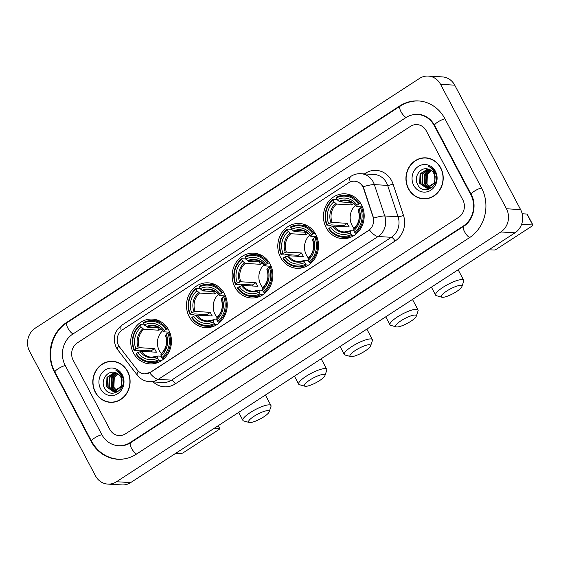 <?xml version="1.0" encoding="UTF-8"?>
<svg xmlns="http://www.w3.org/2000/svg" width="561" height="561" viewBox="0 0 561 561"><rect width="100%" height="100%" fill="white"/><g stroke="black" fill="none" stroke-linecap="round" stroke-linejoin="round"><path stroke-width="0.84" d="M326.179 227.696A22.44 20.371 -86.6 0 0 342.49 238.635A22.44 20.371 -86.6 0 0 361.13 227.85A22.44 20.371 -86.6 0 0 361.452 204.772A22.44 20.371 -86.6 0 0 345.141 193.833A22.44 20.371 -86.6 0 0 326.502 204.625A22.44 20.371 -86.6 0 0 326.179 227.696M189.218 316.706A22.44 20.371 -86.6 0 0 205.529 327.645A22.44 20.371 -86.6 0 0 224.169 316.86A22.44 20.371 -86.6 0 0 224.491 293.782A22.44 20.371 -86.6 0 0 208.18 282.842A22.44 20.371 -86.6 0 0 189.541 293.634A22.44 20.371 -86.6 0 0 189.218 316.706M234.877 287.036A22.44 20.371 -86.6 0 0 251.188 297.975A22.44 20.371 -86.6 0 0 269.827 287.19A22.44 20.371 -86.6 0 0 270.143 264.112A22.44 20.371 -86.6 0 0 253.838 253.172A22.44 20.371 -86.6 0 0 235.199 263.965A22.44 20.371 -86.6 0 0 234.877 287.036M280.528 257.366A22.44 20.371 -86.6 0 0 296.839 268.305A22.44 20.371 -86.6 0 0 315.478 257.52A22.44 20.371 -86.6 0 0 315.801 234.442A22.44 20.371 -86.6 0 0 299.49 223.502A22.44 20.371 -86.6 0 0 280.851 234.295A22.44 20.371 -86.6 0 0 280.528 257.366M133.455 352.953A22.44 20.371 -86.6 0 0 149.759 363.893A22.44 20.371 -86.6 0 0 168.398 353.1A22.44 20.371 -86.6 0 0 168.721 330.029A22.44 20.371 -86.6 0 0 152.417 319.09A22.44 20.371 -86.6 0 0 133.777 329.875A22.44 20.371 -86.6 0 0 133.455 352.953M118.588 345.492A11.43 10.379 -86.6 0 0 119.633 347.112L137.221 369.909A11.43 10.379 -86.6 0 0 144.493 373.864A11.43 10.379 -86.6 0 0 150.369 372.28L368.423 230.564A11.43 10.379 -86.6 0 0 372.974 216.7L363.598 188.559A11.43 10.379 -86.6 0 0 354.517 181.189A11.43 10.379 -86.6 0 0 348.64 182.781L122.375 329.833A11.43 10.379 -86.6 0 0 118.588 345.492M95.321 392.314A20.533 18.639 -86.6 0 0 110.244 402.328A20.533 18.639 -86.6 0 0 127.305 392.455A20.533 18.639 -86.6 0 0 127.599 371.34A20.533 18.639 -86.6 0 0 112.67 361.326A20.533 18.639 -86.6 0 0 95.615 371.2A20.533 18.639 -86.6 0 0 95.321 392.314M108.469 401.914A20.533 18.639 -86.6 0 0 110.959 402.356M408.436 188.819A20.533 18.639 -86.6 0 0 423.366 198.832A20.533 18.639 -86.6 0 0 440.42 188.959A20.533 18.639 -86.6 0 0 440.715 167.844A20.533 18.639 -86.6 0 0 425.792 157.837A20.533 18.639 -86.6 0 0 408.731 167.704A20.533 18.639 -86.6 0 0 408.436 188.819M421.584 198.419A20.533 18.639 -86.6 0 0 424.074 198.86M362.104 185.382L363.851 188.573L373.584 218.124A14.817 2.51 -18.4 0 1 384.797 215.971A16.935 15.371 93.4 0 1 378.058 236.518A14.817 5.168 57 0 1 369.426 229.968L150.544 372.287L144.584 373.871M426.241 130.79A12.7 11.529 -86.6 0 0 417.005 124.598A12.7 11.529 -86.6 0 0 410.477 126.365L77.397 342.834A12.7 11.529 -86.6 0 0 73.189 360.239L109.795 429.368A12.7 11.529 -86.6 0 0 119.03 435.56A12.7 11.529 -86.6 0 0 125.559 433.8L458.639 217.324A12.7 11.529 -86.6 0 0 462.846 199.926L426.241 130.79A12.7 11.529 -86.6 0 0 417.005 124.598A12.7 11.529 -86.6 0 0 410.477 126.365L77.397 342.834A12.7 11.529 -86.6 0 0 73.189 360.239L109.795 429.368A12.7 11.529 -86.6 0 0 119.03 435.56A12.7 11.529 -86.6 0 0 125.559 433.8L458.639 217.324A12.7 11.529 -86.6 0 0 462.846 199.926L426.241 130.79M426.5 157.893A20.533 18.639 -86.6 0 0 423.976 158.034M113.378 361.382A20.533 18.639 -86.6 0 0 110.861 361.529M115.868 361.824A20.322 18.45 -86.6 0 0 114.079 361.621L112.663 361.536A20.322 18.45 -86.6 0 0 95.777 371.312A20.322 18.45 -86.6 0 0 95.489 392.209A20.322 18.45 -86.6 0 0 110.258 402.118A20.322 18.45 -86.6 0 0 127.137 392.342A20.322 18.45 -86.6 0 0 127.431 371.445A20.322 18.45 -86.6 0 0 112.663 361.536M116.618 390.891L113.336 387.272L113.701 377.728L117.845 373.766M116.905 390.758L113.904 387.307L114.269 377.763L118.105 373.956M116.569 391.627L115.734 391.396M115.461 391.29L111.085 387.139L111.45 377.595L116.772 373.156M116.856 391.592L116.022 391.326M115.748 391.213L111.653 387.174L112.018 377.63L117.046 373.289M118.953 390.989L114.598 391.55M114.318 391.494L108.834 387.006L109.199 377.462L115.692 372.728M115.72 391.662L114.879 391.529M114.605 391.459L109.402 387.041L109.767 377.497L115.966 372.82M121.793 383.472A9.572 8.688 -86.6 0 0 120.748 377.048A9.572 8.688 -86.6 0 0 114.865 372.518C107.27 370.218 100.517 380.337 104.227 387.42C109.851 400.652 128.616 388.738 122.13 376.115L121.821 375.484C120.363 372.806 118.287 370.975 115.594 369.98C118.196 371.396 120.089 373.5 121.274 376.284L121.793 383.472L120.881 386.62L113.189 391.515L106.583 386.873L106.948 377.329L114.661 372.469M122.116 379.713L121.449 386.648L114.304 391.564L113.189 391.515M113.469 391.529L107.144 386.908L107.509 377.364L114.879 372.518M100.608 388.878A13.801 12.531 -86.6 0 0 117.74 393.689A13.801 12.531 -86.6 0 0 122.305 374.776A13.801 12.531 -86.6 0 0 105.18 369.965A13.801 12.531 -86.6 0 0 100.608 388.878M110.258 402.118L111.674 402.202A20.322 18.45 -86.6 0 0 113.476 402.209M115.762 392.77L114.451 391.557M114.283 391.375L113.203 389.916M112.403 388.443L113.273 375.87M115.573 392.833L114.192 391.564M113.911 391.241L112.565 389.299M111.597 387.062L112.249 377.23M175.824 453.246L181.028 453.554A2.118 0.491 152.1 0 0 183.573 452.524L218.846 429.607A2.118 0.491 152.1 0 0 219.835 428.562A2.118 0.491 152.1 0 0 219.624 428.471L218.173 425.722M214.421 428.162L219.624 428.471M428.983 158.335A20.322 18.45 -86.6 0 0 427.194 158.132L425.778 158.048A20.322 18.45 -86.6 0 0 408.899 167.816A20.322 18.45 -86.6 0 0 408.604 188.713A20.322 18.45 -86.6 0 0 423.373 198.622A20.322 18.45 -86.6 0 0 440.259 188.854A20.322 18.45 -86.6 0 0 440.546 167.949A20.322 18.45 -86.6 0 0 425.778 158.048M429.733 187.395L426.458 183.777L426.823 174.233L430.96 170.271M430.021 187.262L427.019 183.812L427.384 174.268L431.227 170.46M429.691 188.131L428.856 187.9M428.576 187.795L424.207 183.643L424.572 174.099L429.894 169.66M429.971 188.103L429.144 187.83M428.863 187.718L424.768 183.678L425.133 174.134L430.161 169.794M432.068 187.493L427.713 188.054M427.433 187.998L421.956 183.51L422.321 173.966L428.814 169.233M428.835 188.166L428.001 188.033M427.72 187.97L422.517 183.545L422.882 174.001L429.081 169.324M434.908 179.976A9.572 8.688 -86.6 0 0 433.87 173.552A9.572 8.688 -86.6 0 0 427.987 169.022C420.392 166.722 413.639 176.841 417.342 183.924C422.966 197.156 441.738 185.242 435.252 172.62L434.936 171.989C433.485 169.31 431.409 167.48 428.716 166.484C431.311 167.9 433.204 170.004 434.396 172.788L434.908 179.976L434.004 183.124L426.304 188.019L419.705 183.377L420.07 173.833L427.777 168.973M435.231 176.217L434.565 183.159L427.419 188.068L426.304 188.019M426.584 188.033L420.266 183.412L420.631 173.868L427.994 169.022M413.73 185.382A13.801 12.531 -86.6 0 0 430.855 190.193A13.801 12.531 -86.6 0 0 435.427 171.28A13.801 12.531 -86.6 0 0 418.296 166.47A13.801 12.531 -86.6 0 0 413.73 185.382M423.373 198.622L424.796 198.706A20.322 18.45 -86.6 0 0 426.591 198.713M428.877 189.274L427.566 188.061M427.405 187.879L426.318 186.42M425.526 184.948L426.388 172.374M428.695 189.338L427.307 188.068M427.026 187.753L425.68 185.803M424.719 183.573L425.371 173.735M263.733 416.886A11.641 2.714 152.1 0 0 269.154 411.886A11.641 2.714 152.1 0 0 264.715 411.192A11.641 2.714 152.1 0 0 253.986 416.311A11.641 2.714 152.1 0 0 249.175 422.461A11.641 2.714 152.1 0 0 263.733 416.886M249.175 422.461L243.726 420.96A15.876 3.703 -27.9 0 1 242.899 420.385A15.876 3.703 -27.9 0 1 250.283 412.566A15.876 3.703 -27.9 0 1 270.963 405.533A15.876 3.703 -27.9 0 1 270.97 406.536L269.154 411.886M162.697 330.653A15.666 14.221 -86.6 0 0 159.338 350.709A15.666 14.221 -86.6 0 0 161.337 353.619M161.449 360.674L159.289 360.548L158.546 359.797A20.154 18.296 -86.6 0 1 136.302 353.549L137.838 352.546A18.204 16.528 -86.6 0 0 157.655 358.114L157.914 355.997L161.105 356.186M151.533 351.929A20.112 18.254 93.4 0 1 151.07 350.87L138.84 350.148L137.852 350.59L134.058 350.366L134.374 349.91A20.154 18.296 -86.6 0 1 140.306 325.345L141.197 327.035A18.204 16.528 -86.6 0 0 135.916 348.907L139.359 347.687L154.591 348.584A15.666 14.221 -86.6 0 0 155.439 350.478A15.666 14.221 -86.6 0 0 156.519 352.224L141.281 351.319L137.838 352.546M140.306 325.345L140.271 324.637L144.065 324.861L145.32 325.682M160.565 321.509A21.002 19.067 -86.6 0 0 156.477 320.773L152.683 320.548A21.002 19.067 -86.6 0 0 143.602 322.477L143.63 323.185A20.154 18.296 -86.6 0 1 165.874 329.433L166.898 329.019A21.002 19.067 -86.6 0 0 152.683 320.548M136.302 353.549L135.986 354.005A21.002 19.067 -86.6 0 0 150.201 362.476L153.995 362.701A21.002 19.067 -86.6 0 0 158.139 362.448M166.898 329.019L168.202 329.097M169.934 332.722L167.802 333.073A20.154 18.296 -86.6 0 1 161.87 357.63L162.613 358.388A21.002 19.067 -86.6 0 0 168.826 332.659M162.613 358.388L164.219 358.479M150.201 362.476A21.002 19.067 -86.6 0 0 159.289 360.548M165.874 329.433L164.338 330.436A18.204 16.528 -86.6 0 0 144.521 324.868L143.63 323.185M161.87 357.63L160.979 355.947A18.204 16.528 -86.6 0 0 166.259 334.075L167.802 333.073M157.655 358.114L158.546 359.797M144.521 324.868L147.122 327.154L159.492 327.883M169.724 332.182L163.756 331.824L164.338 330.436M161.245 353.83L160.979 355.947M166.259 334.075L165.684 335.464M163.756 331.824L163.623 331.474A16.283 14.782 -86.6 0 0 146.211 326.579M140.166 351.607A16.283 14.782 -86.6 0 0 157.578 356.494L157.914 355.997M140.271 324.637A21.002 19.067 -86.6 0 0 134.058 350.366M135.916 348.907L134.374 349.91M157.739 327.785L159.029 330.219L143.791 329.314L141.197 327.035M159.029 330.219A15.666 14.221 93.4 0 1 160.86 328.865M154.591 348.584L151.07 350.87M319.504 380.646A11.641 2.714 152.1 0 0 324.924 375.639A11.641 2.714 152.1 0 0 320.485 374.944A11.641 2.714 152.1 0 0 309.756 380.063A11.641 2.714 152.1 0 0 304.946 386.22A11.641 2.714 152.1 0 0 319.504 380.646M304.946 386.22L299.497 384.713A15.876 3.703 -27.9 0 1 298.669 384.145A15.876 3.703 -27.9 0 1 306.054 376.319A15.876 3.703 -27.9 0 1 326.733 369.285A15.876 3.703 -27.9 0 1 326.74 370.288L324.924 375.639M218.467 294.406A15.666 14.221 -86.6 0 0 215.108 314.462A15.666 14.221 -86.6 0 0 217.107 317.379M217.219 324.433L215.052 324.307L214.316 323.55A20.154 18.296 -86.6 0 1 192.065 317.302L193.608 316.299A18.204 16.528 -86.6 0 0 213.418 321.867L213.685 319.749L216.876 319.938M207.304 315.682A20.112 18.254 93.4 0 1 206.841 314.63L194.611 313.908L193.622 314.342L189.828 314.118L190.144 313.662A20.154 18.296 -86.6 0 1 196.077 289.104L196.967 290.787A18.204 16.528 -86.6 0 0 191.68 312.659L195.123 311.439L210.361 312.344A15.666 14.221 -86.6 0 0 211.209 314.237A15.666 14.221 -86.6 0 0 212.289 315.976L197.051 315.079L193.608 316.299M196.077 289.104L196.041 288.396L199.835 288.62L201.09 289.434M216.329 285.269A21.002 19.067 -86.6 0 0 212.247 284.525L208.454 284.301A21.002 19.067 -86.6 0 0 199.365 286.229L199.4 286.937A20.154 18.296 -86.6 0 1 221.644 293.193L222.668 292.779A21.002 19.067 -86.6 0 0 208.454 284.301M192.065 317.302L191.757 317.757A21.002 19.067 -86.6 0 0 205.971 326.229L209.765 326.453A21.002 19.067 -86.6 0 0 213.909 326.2M222.668 292.779L223.972 292.856M225.704 296.481L223.573 296.825A20.154 18.296 -86.6 0 1 217.64 321.39L218.383 322.14A21.002 19.067 -86.6 0 0 224.596 296.411M218.383 322.14L219.989 322.238M205.971 326.229A21.002 19.067 -86.6 0 0 215.052 324.307M221.644 293.193L220.101 294.188A18.204 16.528 -86.6 0 0 200.291 288.627L199.4 286.937M217.64 321.39L216.749 319.707A18.204 16.528 -86.6 0 0 222.03 297.828L223.573 296.825M213.418 321.867L214.316 323.55M200.291 288.627L202.886 290.914L215.263 291.643M225.494 295.935L219.526 295.584L220.101 294.188M217.016 317.589L216.749 319.707M222.03 297.828L221.448 299.223M219.526 295.584L219.386 295.226A16.283 14.782 -86.6 0 0 201.974 290.339M195.936 315.359A16.283 14.782 -86.6 0 0 213.341 320.254L213.685 319.749M196.041 288.396A21.002 19.067 -86.6 0 0 189.828 314.118M191.68 312.659L190.144 313.662M213.503 291.538L214.793 293.971L199.562 293.073L196.967 290.787M214.793 293.971A15.666 14.221 93.4 0 1 216.63 292.618M210.361 312.344L206.841 314.63M365.155 350.969A11.641 2.714 152.1 0 0 370.576 345.969A11.641 2.714 152.1 0 0 366.137 345.274A11.641 2.714 152.1 0 0 355.408 350.394A11.641 2.714 152.1 0 0 350.597 356.551A11.641 2.714 152.1 0 0 365.155 350.969M350.597 356.551L345.148 355.043A15.876 3.703 -27.9 0 1 344.321 354.475A15.876 3.703 -27.9 0 1 351.705 346.649A15.876 3.703 -27.9 0 1 372.385 339.615A15.876 3.703 -27.9 0 1 372.392 340.618L370.576 345.969M264.119 264.736A15.666 14.221 -86.6 0 0 260.767 284.792A15.666 14.221 -86.6 0 0 262.758 287.709M262.871 294.763L260.711 294.637L259.967 293.88A20.154 18.296 -86.6 0 1 237.724 287.632L239.259 286.629A18.204 16.528 -86.6 0 0 259.077 292.197L259.343 290.079L262.527 290.268M252.962 286.012A20.112 18.254 93.4 0 1 252.492 284.96L240.262 284.231L239.274 284.672L235.48 284.448L235.795 283.992A20.154 18.296 -86.6 0 1 241.728 259.434L242.618 261.117A18.204 16.528 -86.6 0 0 237.338 282.989L240.781 281.769L256.012 282.674A15.666 14.221 -86.6 0 0 256.861 284.567A15.666 14.221 -86.6 0 0 257.941 286.306L242.703 285.409L239.259 286.629M241.728 259.434L241.693 258.726L245.487 258.951L246.742 259.764M261.987 255.599A21.002 19.067 -86.6 0 0 257.899 254.855L254.105 254.631A21.002 19.067 -86.6 0 0 245.024 256.559L245.052 257.268A20.154 18.296 -86.6 0 1 267.295 263.523L268.319 263.109A21.002 19.067 -86.6 0 0 254.105 254.631M237.724 287.632L237.408 288.088A21.002 19.067 -86.6 0 0 251.623 296.559L255.416 296.783A21.002 19.067 -86.6 0 0 259.561 296.531M268.319 263.109L269.624 263.186M271.356 266.812L269.224 267.155A20.154 18.296 -86.6 0 1 263.291 291.72L264.035 292.47A21.002 19.067 -86.6 0 0 270.248 266.741M264.035 292.47L265.641 292.569M251.623 296.559A21.002 19.067 -86.6 0 0 260.711 294.637M267.295 263.523L265.76 264.519A18.204 16.528 -86.6 0 0 245.949 258.958L245.052 257.268M263.291 291.72L262.401 290.037A18.204 16.528 -86.6 0 0 267.688 268.158L269.224 267.155M259.077 292.197L259.967 293.88M245.949 258.958L248.544 261.244L260.914 261.973M271.145 266.265L265.178 265.914L265.76 264.519M262.667 287.919L262.401 290.037M267.688 268.158L267.106 269.553M265.178 265.914L265.044 265.556A16.283 14.782 -86.6 0 0 247.632 260.669M241.588 285.689A16.283 14.782 -86.6 0 0 259 290.584L259.343 290.079M241.693 258.726A21.002 19.067 -86.6 0 0 235.48 284.448M237.338 282.989L235.795 283.992M259.161 261.868L260.451 264.301L245.213 263.404L242.618 261.117M260.451 264.301A15.666 14.221 93.4 0 1 262.282 262.948M256.012 282.674L252.492 284.96M410.813 321.299A11.641 2.714 152.1 0 0 416.234 316.299A11.641 2.714 152.1 0 0 411.795 315.605A11.641 2.714 152.1 0 0 401.059 320.724A11.641 2.714 152.1 0 0 396.248 326.881A11.641 2.714 152.1 0 0 410.813 321.299M396.248 326.881L390.807 325.373A15.876 3.703 -27.9 0 1 389.979 324.805A15.876 3.703 -27.9 0 1 397.363 316.979A15.876 3.703 -27.9 0 1 418.043 309.945A15.876 3.703 -27.9 0 1 418.05 310.948L416.234 316.299M309.77 235.066A15.666 14.221 -86.6 0 0 306.418 255.122A15.666 14.221 -86.6 0 0 308.417 258.039M308.522 265.094L306.362 264.96L305.619 264.21A20.154 18.296 -86.6 0 1 283.375 257.962L284.918 256.959A18.204 16.528 -86.6 0 0 304.728 262.527L304.995 260.409L308.178 260.599M298.613 256.342A20.112 18.254 93.4 0 1 298.15 255.29L285.914 254.561L284.932 255.003L281.131 254.778L281.447 254.322A20.154 18.296 -86.6 0 1 287.379 229.765L288.27 231.448A18.204 16.528 -86.6 0 0 282.989 253.32L286.433 252.099L301.664 253.004A15.666 14.221 -86.6 0 0 302.519 254.89A15.666 14.221 -86.6 0 0 303.592 256.636L288.361 255.739L284.918 256.959M287.379 229.765L287.344 229.056L291.138 229.281L292.4 230.094M307.638 225.929A21.002 19.067 -86.6 0 0 303.55 225.185L299.756 224.961A21.002 19.067 -86.6 0 0 290.675 226.889L290.71 227.598A20.154 18.296 -86.6 0 1 312.954 233.853L313.978 233.439A21.002 19.067 -86.6 0 0 299.756 224.961M283.375 257.962L283.06 258.418A21.002 19.067 -86.6 0 0 297.274 266.889L301.075 267.113A21.002 19.067 -86.6 0 0 305.219 266.861M313.978 233.439L315.275 233.516M317.014 237.142L314.875 237.485A20.154 18.296 -86.6 0 1 308.95 262.05L309.686 262.8A21.002 19.067 -86.6 0 0 315.899 237.072M309.686 262.8L311.292 262.899M297.274 266.889A21.002 19.067 -86.6 0 0 306.362 264.96M312.954 233.853L311.411 234.849A18.204 16.528 -86.6 0 0 291.601 229.288L290.71 227.598M308.95 262.05L308.052 260.367A18.204 16.528 -86.6 0 0 313.34 238.488L314.875 237.485M304.728 262.527L305.619 264.21M291.601 229.288L294.195 231.567L306.565 232.303M316.797 236.595L310.829 236.244L311.411 234.849M308.319 258.249L308.052 260.367M313.34 238.488L312.757 239.884M310.829 236.244L310.696 235.886A16.283 14.782 -86.6 0 0 293.284 230.999M287.239 256.019A16.283 14.782 -86.6 0 0 304.651 260.914L304.995 260.409M287.344 229.056A21.002 19.067 -86.6 0 0 281.131 254.778M282.989 253.32L281.447 254.322M304.812 232.198L306.103 234.631L290.864 233.734L288.27 231.448M306.103 234.631A15.666 14.221 93.4 0 1 307.933 233.278M301.664 253.004L298.15 255.29M456.465 291.629A11.641 2.714 152.1 0 0 461.885 286.629A11.641 2.714 152.1 0 0 457.446 285.935A11.641 2.714 152.1 0 0 446.717 291.054A11.641 2.714 152.1 0 0 441.907 297.211A11.641 2.714 152.1 0 0 456.465 291.629M441.907 297.211L436.458 295.703A15.876 3.703 -27.9 0 1 435.631 295.135A15.876 3.703 -27.9 0 1 443.015 287.309A15.876 3.703 -27.9 0 1 463.695 280.276A15.876 3.703 -27.9 0 1 463.702 281.278L461.885 286.629M355.429 205.396A15.666 14.221 -86.6 0 0 352.07 225.452A15.666 14.221 -86.6 0 0 354.068 228.369M354.18 235.424L352.013 235.29L351.27 234.54A20.154 18.296 -86.6 0 1 329.026 228.292L330.569 227.289A18.204 16.528 -86.6 0 0 350.38 232.857L350.646 230.739L353.83 230.929M344.265 226.672A20.112 18.254 93.4 0 1 343.802 225.62L331.565 224.891L330.583 225.333L326.79 225.108L327.105 224.652A20.154 18.296 -86.6 0 1 333.031 200.095L333.928 201.778A18.204 16.528 -86.6 0 0 328.641 223.65L332.084 222.429L347.322 223.334A15.666 14.221 -86.6 0 0 348.171 225.22A15.666 14.221 -86.6 0 0 349.244 226.967L334.012 226.069L330.569 227.289M333.031 200.095L333.003 199.379L336.796 199.611L338.052 200.424M353.29 196.259A21.002 19.067 -86.6 0 0 349.208 195.516L345.415 195.291A21.002 19.067 -86.6 0 0 336.327 197.22L336.362 197.928A20.154 18.296 -86.6 0 1 358.605 204.183L359.629 203.769A21.002 19.067 -86.6 0 0 345.415 195.291M329.026 228.292L328.711 228.748A21.002 19.067 -86.6 0 0 342.932 237.219L346.726 237.443A21.002 19.067 -86.6 0 0 350.87 237.191M359.629 203.769L360.933 203.846M362.665 207.472L360.534 207.815A20.154 18.296 -86.6 0 1 354.601 232.38L355.344 233.131A21.002 19.067 -86.6 0 0 361.557 207.402M355.344 233.131L356.943 233.229M342.932 237.219A21.002 19.067 -86.6 0 0 352.013 235.29M358.605 204.183L357.062 205.179A18.204 16.528 -86.6 0 0 337.252 199.618L336.362 197.928M354.601 232.38L353.711 230.697A18.204 16.528 -86.6 0 0 358.991 208.818L360.534 207.815M350.38 232.857L351.27 234.54M337.252 199.618L339.847 201.897L352.224 202.633M362.455 206.925L356.48 206.574L357.062 205.179M353.977 228.579L353.711 230.697M358.991 208.818L358.409 210.214M356.48 206.574L356.347 206.217A16.283 14.782 -86.6 0 0 338.935 201.329M332.89 226.349A16.283 14.782 -86.6 0 0 350.302 231.244L350.646 230.739M333.003 199.379A21.002 19.067 -86.6 0 0 326.79 225.108M328.641 223.65L327.105 224.652M350.464 202.528L351.754 204.961L336.523 204.064L333.928 201.778M351.754 204.961A15.666 14.221 93.4 0 1 353.591 203.608M347.322 223.334L343.802 225.62M488.94 249.75L494.143 250.059A2.118 0.491 152.1 0 0 496.695 249.035L531.968 226.111A2.118 0.491 152.1 0 0 532.95 225.066A2.118 0.491 152.1 0 0 532.74 224.975L526.961 214.057L522.186 213.776M521.604 224.316L532.74 224.975M526.961 214.057A2.118 0.491 -27.9 0 1 527.172 214.148L532.95 225.066M470.826 194.737L434.228 125.601A22.861 20.757 -86.6 0 0 417.608 114.458A22.861 20.757 -86.6 0 0 405.855 117.628L72.769 334.104A22.861 20.757 -86.6 0 0 65.202 365.428L101.807 434.558A22.861 20.757 -86.6 0 0 118.427 445.707A22.861 20.757 -86.6 0 0 130.18 442.531L463.267 226.062A22.861 20.757 -86.6 0 0 470.826 194.737L471.366 194.765M440.546 84.325A16.935 15.371 -86.6 0 0 428.239 76.065A16.935 15.371 -86.6 0 0 419.53 78.421L35.203 328.192A16.935 15.371 -86.6 0 0 29.6 351.396L95.489 475.833A16.935 15.371 -86.6 0 0 107.796 484.094A16.935 15.371 -86.6 0 0 116.506 481.738L500.833 231.966A16.935 15.371 -86.6 0 0 506.436 208.762L440.546 84.325L454.733 85.167A16.935 15.371 -86.6 0 0 442.419 76.906L428.239 76.065M107.796 484.094L121.982 484.935A16.935 15.371 -86.6 0 0 130.685 482.579L515.012 232.808A16.935 15.371 -86.6 0 0 520.615 209.604L454.733 85.167M444.873 118.68A36.416 33.057 -86.6 0 0 418.408 100.931A36.416 33.057 -86.6 0 0 399.691 105.987L66.605 322.456A36.416 33.057 -86.6 0 0 54.557 372.35L91.163 441.479A36.416 33.057 -86.6 0 0 117.628 459.228A36.416 33.057 -86.6 0 0 136.344 454.172L469.431 237.703A36.416 33.057 -86.6 0 0 481.478 187.816L444.873 118.68M364.412 173.91L365.337 173.307A4.236 1.473 -123 0 1 365.667 173.98M365.337 173.307A21.171 19.214 93.4 0 1 391.606 180.684A21.171 19.214 93.4 0 1 393.03 184.008L403.478 215.368A21.171 19.214 93.4 0 1 395.056 241.048L175.277 383.878A21.171 19.214 93.4 0 1 153.132 381.915M386.508 182.746A16.935 15.371 -86.6 0 0 374.201 174.485L360.898 173.7A16.935 15.371 93.4 0 1 373.212 181.953A16.935 15.371 93.4 0 1 374.348 184.618L384.797 215.971L398.093 216.756L387.644 185.403A16.935 15.371 -86.6 0 0 386.508 182.746M350.155 181.967A14.817 5.168 -123 0 1 350.863 176.364L121.933 325.142C114.304 331.116 112.396 338.535 116.211 347.406L117.768 349.826A14.817 4.306 -37.7 0 1 118.701 345.702M117.768 349.826L137.368 375.232C140.488 379.145 144.556 381.298 149.57 381.704A16.935 15.371 93.4 0 0 158.279 379.348L171.575 380.141L391.354 237.303L378.058 236.518L158.279 379.348A14.817 5.168 -123 0 1 149.647 372.806M137.368 375.232A14.817 4.306 -37.7 0 1 138.301 371.116M363.051 186.799A14.817 2.51 -18.4 0 1 374.348 184.618L387.644 185.403A4.236 0.715 161.6 0 0 393.03 184.008M121.933 325.142A14.817 5.168 57 0 0 121.218 330.702M395.056 241.048A4.236 1.473 -123 0 0 391.354 237.303A16.935 15.371 -86.6 0 0 398.093 216.756A4.236 0.715 161.6 0 0 403.478 215.368M149.57 381.704L162.865 382.49A16.935 15.371 -86.6 0 0 171.575 380.141A4.236 1.473 -123 0 1 175.277 383.878M141.281 351.319A15.666 14.221 -86.6 0 0 151.596 357.217A15.666 14.221 -86.6 0 0 157.655 356.116M160.902 354.335A16.283 14.782 -86.6 0 0 165.544 335.106M163.56 331.747C160.888 328.171 157.515 326.236 153.448 325.934A15.666 14.221 -86.6 0 0 147.122 327.154M142.88 328.739A16.283 14.782 -86.6 0 0 138.237 347.967M143.791 329.314A15.666 14.221 -86.6 0 0 139.359 347.687M197.051 315.079A15.666 14.221 -86.6 0 0 207.36 320.969A15.666 14.221 -86.6 0 0 213.418 319.868M216.672 318.087A16.283 14.782 -86.6 0 0 221.315 298.866M219.323 295.507C216.658 291.923 213.285 289.988 209.211 289.693A15.666 14.221 -86.6 0 0 202.886 290.914M198.65 292.498A16.283 14.782 -86.6 0 0 194.008 311.72M199.562 293.073A15.666 14.221 -86.6 0 0 195.123 311.439M242.703 285.409A15.666 14.221 -86.6 0 0 253.018 291.299A15.666 14.221 -86.6 0 0 259.077 290.198M262.324 288.417A16.283 14.782 -86.6 0 0 266.966 269.196M264.981 265.837C262.31 262.253 258.944 260.318 254.869 260.024A15.666 14.221 -86.6 0 0 248.544 261.244M244.301 262.829A16.283 14.782 -86.6 0 0 239.659 282.05M245.213 263.404A15.666 14.221 -86.6 0 0 240.781 281.769M288.361 255.739A15.666 14.221 -86.6 0 0 298.669 261.629A15.666 14.221 -86.6 0 0 304.728 260.528M307.982 258.747A16.283 14.782 -86.6 0 0 312.624 239.526M310.633 236.167C307.968 232.584 304.595 230.648 300.521 230.354A15.666 14.221 -86.6 0 0 294.195 231.567M289.96 233.159A16.283 14.782 -86.6 0 0 285.311 252.38M290.864 233.734A15.666 14.221 -86.6 0 0 286.433 252.099M334.012 226.069A15.666 14.221 -86.6 0 0 344.321 231.959A15.666 14.221 -86.6 0 0 350.38 230.859M353.633 229.077A16.283 14.782 -86.6 0 0 358.276 209.856M356.284 206.497C353.619 202.914 350.246 200.978 346.172 200.684A15.666 14.221 -86.6 0 0 339.847 201.897M335.611 203.489A16.283 14.782 -86.6 0 0 330.969 222.71M336.523 204.064A15.666 14.221 -86.6 0 0 332.084 222.429M118.694 459.291C106.751 458.197 97.705 452.18 91.562 441.255L54.957 372.118C45.806 355.744 51.472 332.28 67.061 322.659L400.14 106.19A6.774 2.363 57 0 0 400.996 111.702A6.774 2.363 57 0 0 406.108 117.466M444.95 118.834A6.774 1.578 152.1 0 0 437.776 122.039A6.774 1.578 152.1 0 0 434.628 125.376L471.233 194.506C477.18 204.919 473.274 220.578 463.716 226.265L130.636 442.734C127.116 444.978 123.399 445.988 119.493 445.771M481.555 187.963A6.774 1.578 152.1 0 0 474.382 191.168A6.774 1.578 152.1 0 0 471.233 194.506M469.683 237.534A6.774 2.363 -123 0 1 464.571 231.777A6.774 2.363 -123 0 1 463.716 226.265M136.604 454.01A6.774 2.363 -123 0 1 131.491 448.246A6.774 2.363 -123 0 1 130.636 442.734M91.562 441.255A6.774 1.578 -27.9 0 1 94.711 437.917A6.774 1.578 -27.9 0 1 101.892 434.712M54.957 372.118A6.774 1.578 -27.9 0 1 58.106 368.78A6.774 1.578 -27.9 0 1 65.286 365.576M67.061 322.659A6.774 2.363 57 0 0 67.916 328.171A6.774 2.363 57 0 0 73.028 333.935M520.615 209.604L506.436 208.762M515.012 232.808L500.833 231.966M130.685 482.579L116.506 481.738M400.393 106.029L399.691 105.987M91.702 441.514L91.163 441.479M55.097 372.378L54.557 372.35M67.313 322.498L66.605 322.456M434.761 125.636L434.228 125.601M463.968 226.104L463.267 226.062M130.888 442.573L130.18 442.531M360.898 173.7C357.266 173.517 353.921 174.408 350.863 176.364M116.001 391.683L115.44 391.648M218.292 425.645L219.835 428.562M429.116 188.187L428.555 188.152M265.402 395.028L270.963 405.533M165.467 335.366C167.718 342.652 166.238 348.83 161.028 353.9M157.76 356.025L151.596 357.217M238.67 412.398L242.899 420.385M321.173 358.781L326.733 369.285M221.237 299.118C223.488 306.404 222.009 312.582 216.798 317.652M213.531 319.777L207.36 320.969M294.441 376.158L298.669 384.145M366.831 329.111L372.385 339.615M266.889 269.448C269.14 276.734 267.66 282.912 262.45 287.982M259.182 290.107L253.018 291.299M340.092 346.488L344.321 354.475M412.482 299.441L418.043 309.945M312.547 239.778C314.791 247.064 313.311 253.242 308.101 258.312M304.833 260.437L298.669 261.629M385.751 316.818L389.979 324.805M458.134 269.771L463.695 280.276M358.199 210.109C360.45 217.395 358.963 223.573 353.76 228.643M350.492 230.767L344.321 231.959M431.402 287.148L435.631 295.135M419.474 100.994C412.545 100.636 406.101 102.368 400.14 106.19M418.674 114.521C425.448 115.047 430.771 118.666 434.628 125.376M421.507 114.689L417.608 114.458"/></g></svg>
